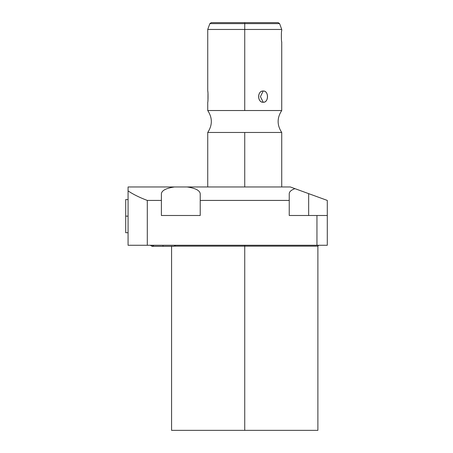 <?xml version="1.0" encoding="UTF-8"?>
<svg xmlns="http://www.w3.org/2000/svg" width="453" height="453" viewBox="0 0 453 453"><rect width="100%" height="100%" fill="white"/><g stroke="black" fill="none" stroke-linecap="round" stroke-linejoin="round"><path stroke-width="0.68" d="M318.776 245.266L317.887 246.149L244.733 246.149L244.733 245.266L244.733 246.149L317.887 246.149L317.887 430.35L244.733 430.35L244.733 246.149L174.722 246.149L244.733 246.149L244.733 430.35L171.574 430.35L244.733 430.35L171.574 430.35L171.574 246.149M174.462 186.959L128.069 186.959L128.069 190.917C133.284 194.405 139.694 197.576 147.293 200.424L161.393 200.424L161.393 215.492L200.22 215.492L200.22 193.641L200.22 200.424L289.24 200.424L289.24 215.492L327.298 215.492L327.298 245.266L316.953 245.266L316.953 215.492L327.298 215.492L327.298 200.424L308.657 193.641L308.657 215.492L308.657 193.641L327.298 200.424L327.298 245.266L128.069 245.266L128.069 190.917C133.284 194.405 139.694 197.576 147.293 200.424L147.293 245.266L128.069 245.266L128.069 186.959L290.305 186.959L294.926 188.641C291.222 190.034 289.325 191.704 289.24 193.641L289.24 200.424L200.22 200.424L200.22 215.492L161.393 215.492L161.393 200.424L147.293 200.424L147.293 245.266L316.953 245.266L316.953 215.492L289.24 215.492L289.24 193.641C289.325 191.704 291.222 190.034 294.926 188.641L290.305 186.959L174.462 186.959C166.228 188.182 161.874 190.407 161.393 193.641L161.393 200.424L161.393 193.641C161.874 190.407 166.228 188.182 174.462 186.959C166.228 188.182 161.874 190.407 161.393 193.641M308.657 193.641L294.926 188.641L308.657 193.641M200.22 193.641C199.739 190.407 195.385 188.182 187.146 186.959C195.385 188.182 199.739 190.407 200.22 193.641M128.069 232.717L125.702 232.717L125.702 216.143L128.069 216.143L125.702 216.143L125.702 232.717L125.702 199.569L128.069 199.569M244.733 186.959L244.733 132.469L281.726 132.469L244.733 132.469L244.733 186.959M207.734 186.959L207.734 132.469C212.525 125.153 212.525 117.842 207.734 110.526L281.726 110.526L244.733 110.526L244.733 29.456L281.726 29.456L244.733 29.456L244.733 110.526L207.734 110.526L207.734 102.259C208.125 102.859 208.154 90.611 207.734 91.013L207.734 29.456L244.733 29.456L244.733 22.65L278.21 22.65L279.603 23.624L244.733 23.624L279.603 23.624L281.726 29.456L281.726 30.64C281.149 31.251 281.364 42.809 281.726 41.886C281.364 42.809 281.149 31.251 281.726 30.64M263.227 91.013C257.196 90.521 257.208 102.763 263.227 102.259C268.856 102.757 268.85 90.515 263.227 91.013C257.106 90.889 257.106 102.389 263.227 102.259L260.418 96.636L263.227 91.013L260.418 96.636L263.227 102.259C268.935 102.389 268.935 90.889 263.227 91.013M207.734 132.469L244.733 132.469L207.734 132.469M207.853 91.993L207.893 92.35M207.978 93.324L208.029 93.998M207.967 100.153L207.893 100.917M207.972 100.022L207.984 93.352M211.251 22.65L244.733 22.65L244.733 23.624L209.858 23.624L244.733 23.624L244.733 29.456L207.734 29.456L209.858 23.624L211.251 22.65M173.878 246.33L162.989 246.33L162.989 245.266L162.989 246.33L173.878 246.33L175.69 245.266M162.989 246.33L152.1 246.33L162.989 246.33M281.726 186.959L281.726 132.469C276.936 125.153 276.936 117.842 281.726 110.526L281.726 41.886M152.1 246.33L150.288 245.266L152.1 246.33L153.907 245.266"/></g></svg>

